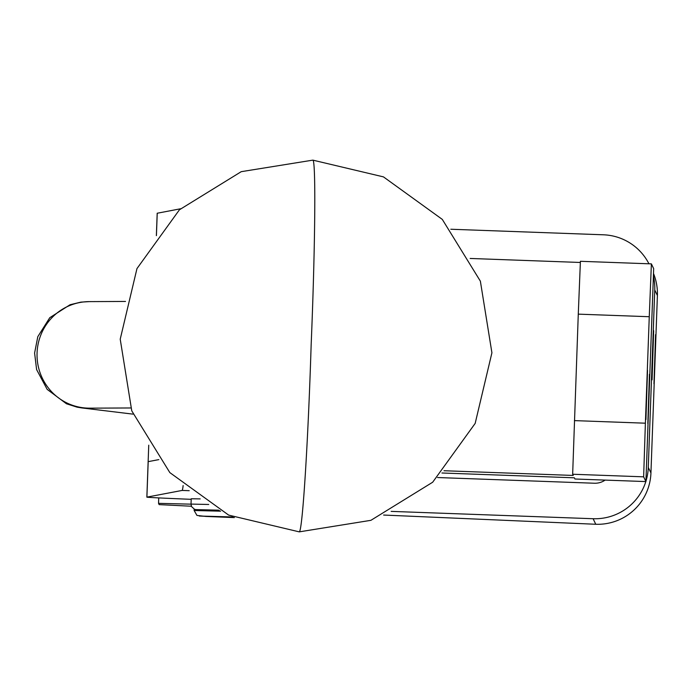 <?xml version="1.0" encoding="UTF-8"?>
<svg xmlns="http://www.w3.org/2000/svg" width="692" height="692" viewBox="0 0 692 692"><rect width="100%" height="100%" fill="white"/><g stroke="black" fill="none" stroke-linecap="round" stroke-linejoin="round"><path stroke-width="1.04" d="M158.831 459.618L148.192 461.642L146.894 497.133L182.143 490.429A71.034 2.275 92.1 0 0 183.138 485.559M191.2 499.33A88.792 0.649 2.1 0 1 146.851 497.15A88.792 0.649 2.1 0 1 146.894 497.133M156.418 235.574L157.231 213.205A88.792 0.649 -177.9 0 0 157.188 213.222A88.792 0.649 -177.9 0 0 157.231 213.24L180.534 208.776M651.388 263.877L580.406 261.299L578.278 314.142L649.26 316.72L651.388 263.877L653.672 268.634L645.921 481.58L574.931 479.002L574.369 477.809L441.937 472.991M649.433 374.346L647.833 423.513L649.433 374.346M444.013 470.733L573.227 475.439L572.656 474.245L643.638 476.831L645.921 481.58M580.363 262.467L470.145 258.453M578.278 314.142L572.656 474.245M647.53 370.384L645.93 419.551L647.53 370.384M649.26 316.72L645.385 423.193L574.403 420.615M643.638 476.831L645.385 423.193M208.725 504.477L191.027 504.087L191.217 498.768L200.187 498.897M648.949 263.79A53.275 53.275 -25.6 0 0 603.441 234.796L450.821 229.242M645.93 481.251A53.275 53.275 154.4 0 0 648.283 467.42L650.938 472.965L657.4 295.51A53.275 53.275 -25.6 0 0 653.508 273.504M650.938 472.965A53.275 53.275 154.4 0 1 595.769 524.268L383.619 515.047M653.966 383.809L655.566 334.643L653.966 383.809M652.072 379.847L653.672 330.681L652.072 379.847M645.835 481.58A53.275 53.275 154.4 0 1 593.113 518.723L391.153 511.379M605.137 480.092A17.758 17.758 154.4 0 1 594.402 483.232L437.56 477.532M648.283 467.42L654.744 289.965A53.275 53.275 -25.6 0 0 653.43 276.099M191.018 504.165L158.537 503.343L158.736 497.911L158.537 503.343L159.151 504.624L191.39 506.233M125.503 301.444L89.225 301.617A53.275 52.454 89.7 0 0 37.065 352.911A53.275 52.454 89.7 0 0 89.735 408.159L89.683 408.159M81.561 407.899A53.275 53.076 -83.1 0 0 81.82 407.934L131.333 413.937A53.275 53.076 -83.1 0 0 133.011 414.11L131.74 413.98M189.219 490.689L182.143 490.429M191.027 504.087L191.546 506.587L194.513 509.286L195.68 509.58L219.727 510.731L196.156 509.606L218.672 510.168M89.225 301.617L80.895 302.127L70.065 304.74L49.772 317.697L37.809 336.667L34.6 353.032L36.607 369.58L47.16 389.371L66.458 403.765L77.08 407.155L81.82 407.934A53.275 53.076 -83.1 0 0 92.391 408.15M299.264 531.863A159.817 5.112 -87.9 0 0 311.149 345.031A159.817 5.112 -87.9 0 0 312.87 160.137L241.231 171.677L179.453 209.762L136.964 268.591L120.218 339.192L131.757 410.832L169.843 472.61L228.663 515.107L299.264 531.863L370.903 520.323L432.673 482.229L475.17 423.4L491.917 352.799L480.369 281.16L442.292 219.39L383.463 176.884L312.87 160.137M595.769 524.268L593.113 518.723M657.4 295.51L654.744 289.965M220.601 511.18L194.132 510.506L196.952 515.428L205.931 516.44L234.337 517.599L199.261 516.024L232.875 516.976M194.158 509.139L194.132 510.532M157.188 213.222L156.366 235.635M148.745 445.181L146.851 497.15M130.719 407.969L89.735 408.159"/></g></svg>
